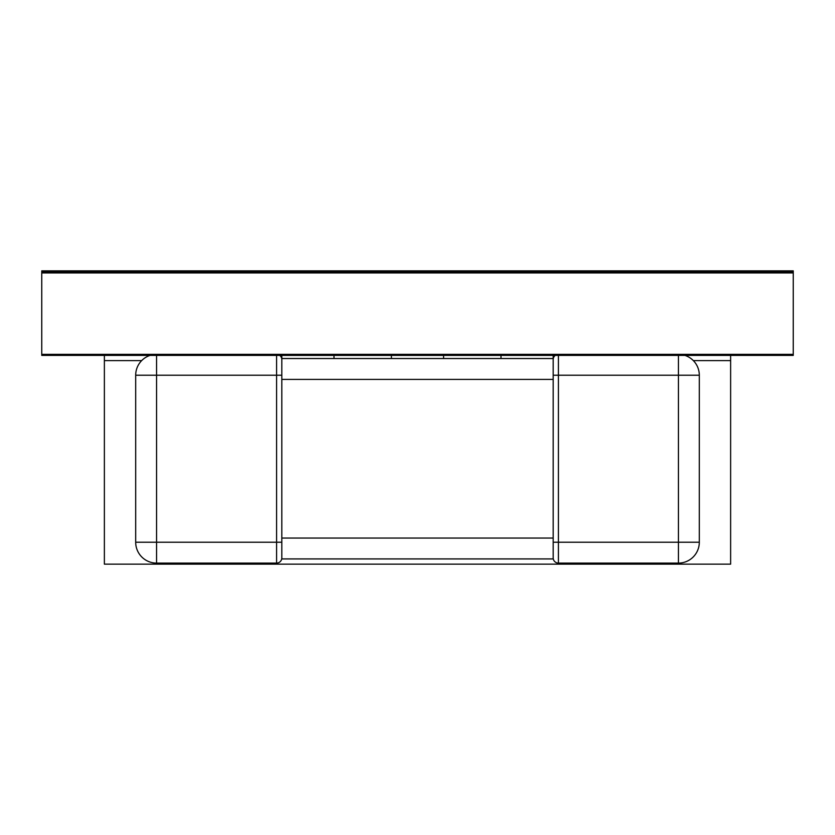 <?xml version="1.0" encoding="UTF-8"?>
<svg xmlns="http://www.w3.org/2000/svg" width="835" height="835" viewBox="0 0 835 835"><rect width="100%" height="100%" fill="white"/><g stroke="black" fill="none" stroke-linecap="round" stroke-linejoin="round"><path stroke-width="1.25" d="M793.25 271.897L41.75 271.897L41.75 355.397L793.25 355.397L793.25 354.353L41.75 354.353L793.25 354.353L793.25 272.941L41.75 272.941L793.25 272.941L793.25 271.897L41.75 271.897L41.75 270.853L793.25 270.853L793.25 271.897M281.812 358.528L553.188 358.528L553.188 558.928L281.812 558.928L281.812 355.397M678.438 355.397L678.438 375.228L699.312 375.228A20.875 20.875 0 0 0 684.951 355.397A20.875 20.875 0 0 1 699.312 375.228L699.312 542.228A20.875 20.875 0 0 1 678.438 563.103A20.875 20.875 0 0 0 699.312 542.228L678.438 542.228L678.438 563.103L558.406 563.103A5.219 5.219 0 0 1 553.188 557.884L553.188 542.228L558.406 542.228L558.406 375.228L553.188 375.228L553.188 359.572A5.219 5.219 0 0 1 555.275 355.397A5.219 5.219 0 0 0 553.188 359.572M553.188 557.884A5.219 5.219 0 0 0 558.406 563.103A5.219 5.219 0 0 1 553.188 557.884A5.219 5.219 0 0 0 558.406 563.103L558.406 542.228L678.438 542.228L678.438 375.228L558.406 375.228L558.406 355.397M276.594 563.103L156.562 563.103L156.562 542.228L135.688 542.228A20.875 20.875 0 0 0 156.562 563.103A20.875 20.875 0 0 1 135.688 542.228L135.688 375.228L156.562 375.228L156.562 542.228L276.594 542.228L276.594 563.103A5.219 5.219 0 0 0 281.812 557.884A5.219 5.219 0 0 1 276.594 563.103A5.219 5.219 0 0 0 281.812 557.884A5.219 5.219 0 0 1 276.594 563.103M281.812 359.572A5.219 5.219 0 0 0 279.725 355.397A5.219 5.219 0 0 1 281.812 359.572A5.219 5.219 0 0 0 279.725 355.397A5.219 5.219 0 0 1 281.812 359.572L281.812 375.228L276.594 375.228L276.594 542.228L281.812 542.228L281.812 557.884M156.562 355.397L156.562 375.228L276.594 375.228L276.594 355.397M150.049 355.397A20.875 20.875 0 0 0 135.688 375.228A20.875 20.875 0 0 1 150.049 355.397M553.188 355.397L553.188 358.528M501 355.397L501 358.528M391.406 355.397L391.406 358.528M443.594 355.397L443.594 358.528M334 355.397L334 358.528M730.625 355.397L730.625 360.616L693.342 360.616M104.375 355.397L104.375 564.147L730.625 564.147L730.625 360.616M141.658 360.616L104.375 360.616M553.188 538.053L281.812 538.053M281.812 379.403L553.188 379.403"/></g></svg>

